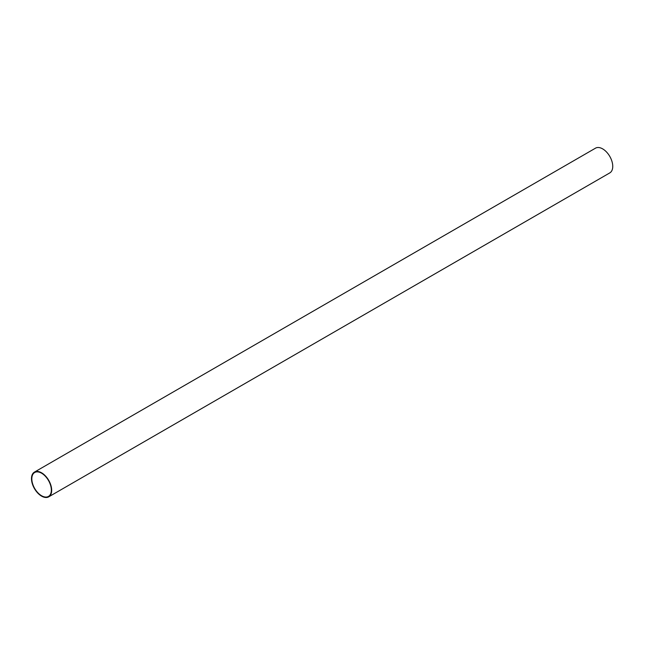 <?xml version="1.0" encoding="UTF-8"?>
<svg xmlns="http://www.w3.org/2000/svg" width="645" height="645" viewBox="0 0 645 645"><rect width="100%" height="100%" fill="white"/><g stroke="black" fill="none" stroke-linecap="round" stroke-linejoin="round"><path stroke-width="0.97" d="M41.578 495.739A13.803 7.974 -120 0 0 48.48 496.424A13.803 7.974 -120 0 0 48.48 480.477A13.803 7.974 -120 0 0 34.677 472.511A13.803 7.974 -120 0 0 32.564 483.573A13.803 7.974 -120 0 0 41.578 495.739M41.578 496.126A14.279 8.248 -120 0 0 48.722 496.835A14.279 8.248 -120 0 0 48.722 480.34A14.279 8.248 -120 0 0 34.443 472.1A14.279 8.248 -120 0 0 32.25 483.54A14.279 8.248 -120 0 0 41.578 496.126M48.722 496.835L609.791 172.9A14.279 8.248 -120 0 0 609.791 156.412A14.279 8.248 -120 0 0 595.512 148.165L34.443 472.1"/></g></svg>
